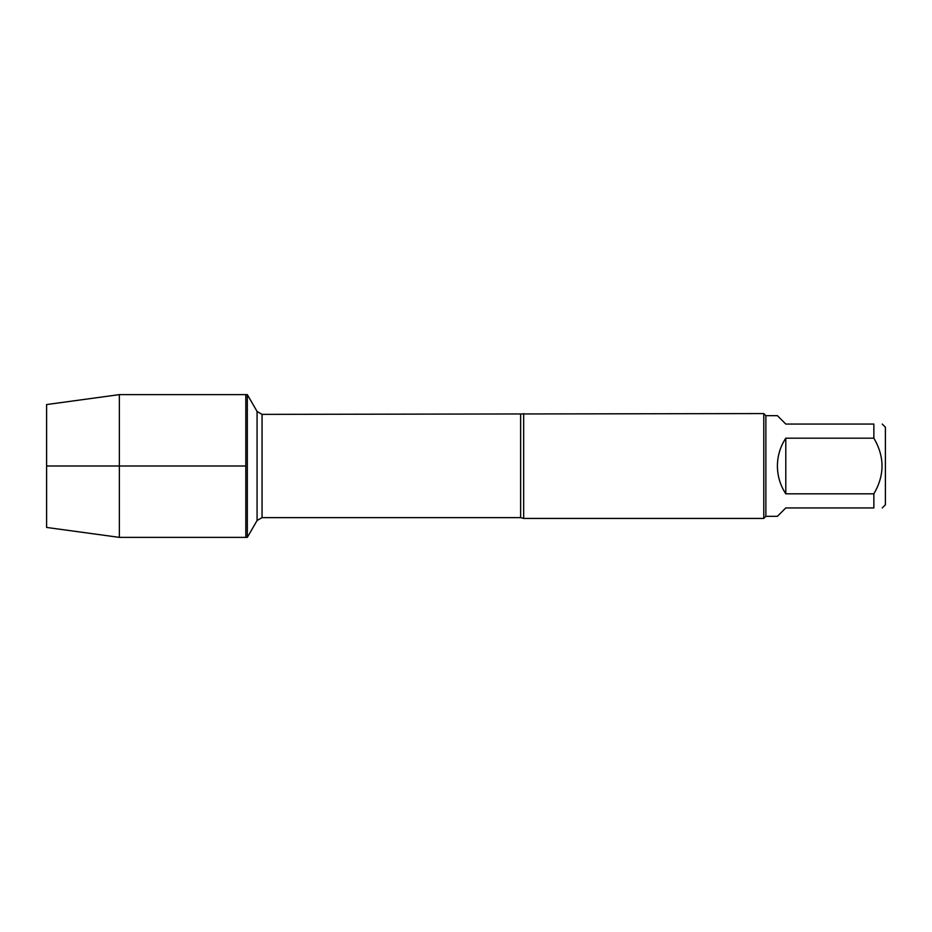 <?xml version="1.0" encoding="UTF-8"?>
<svg xmlns="http://www.w3.org/2000/svg" width="932" height="932" viewBox="0 0 932 932"><rect width="100%" height="100%" fill="white"/><g stroke="black" fill="none" stroke-linecap="round" stroke-linejoin="round"><path stroke-width="1.4" d="M247.33 537.38L247.33 394.62L245.815 394.62L245.815 537.38L245.815 394.62L119.366 394.62L119.366 537.38L247.33 537.38L257.069 520.522L257.069 411.478L257.069 520.522L262.055 517.633L262.055 414.367L257.069 411.478L247.33 394.62M523.668 413.575L523.668 518.425L763.774 518.425L763.774 413.575L262.055 414.367M882.255 424.06L885.4 427.205L885.4 504.795L882.255 507.94M785.793 507.94L777.404 516.328L765.871 516.328L765.871 415.672L777.404 415.672L785.793 424.06L873.867 424.06C884.736 424.06 884.736 424.06 873.867 424.06L873.867 438.18C884.736 456.715 884.736 475.262 873.867 493.82L873.867 507.94C884.736 507.94 884.736 507.94 873.867 507.94L785.793 507.94M785.793 438.18C780.27 446.638 777.474 455.911 777.404 466C777.474 476.089 780.27 485.362 785.793 493.82L785.793 438.18L873.867 438.18M785.793 493.82L873.867 493.82M119.366 537.38L46.6 527.442L46.6 404.558L119.366 394.62M245.815 466L46.6 466L245.815 466M523.668 518.425L520.627 517.633L520.627 414.367M520.627 517.633L262.055 517.633M765.871 415.672L763.774 413.575M765.871 516.328L763.774 518.425"/></g></svg>
